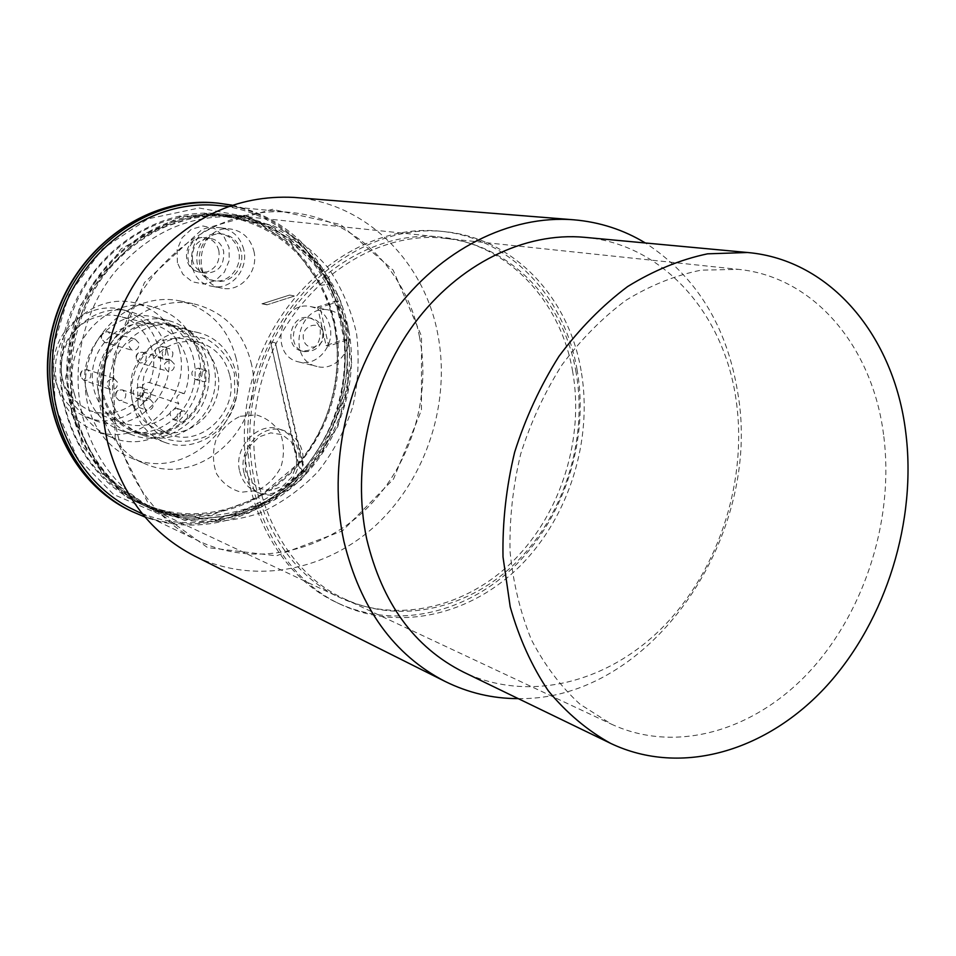 <?xml version="1.0" encoding="UTF-8"?>
<svg xmlns="http://www.w3.org/2000/svg" width="956" height="956" viewBox="0 0 956 956"><rect width="100%" height="100%" fill="white"/><g stroke="black" fill="none" stroke-linecap="round" stroke-linejoin="round"><path stroke-width="0.72" stroke-dasharray="4.78 3.58" d="M883.559 434.526C872.577 347.59 814.99 276.953 738.438 269.365L701.071 270.166C675.581 275.28 650.63 285.258 626.228 300.112C602.615 317.631 581.236 339.165 562.116 364.714C544.717 392.163 530.927 421.847 520.757 453.777C512.93 486.365 509.357 518.893 510.038 551.373C513.181 583.136 520.327 612.629 531.452 639.839C544.657 665.185 560.825 686.635 579.993 704.202L611.553 724.23C677.207 754.595 756.722 729.918 811.501 669.391C866.279 608.566 894.434 516.527 883.559 434.526M576.098 372.493C564.195 301.976 511.388 244.867 444.707 238.307C369.434 229.416 286.286 291.508 261.538 381.468C236.144 471.248 275.149 567.41 344.16 598.767C401.329 625.308 470.543 608.339 517.698 560.885C564.841 513.229 587.809 438.959 576.098 372.493M581.117 370.689C568.82 297.436 513.79 238.056 444.301 231.615C366.698 222.915 281.148 287.039 255.622 379.807C229.44 472.407 269.437 571.557 340.348 604.276C399.572 632.179 471.428 614.804 520.375 565.749C569.298 516.479 593.186 439.569 581.117 370.689M584.678 237.327C662.95 244.091 723.405 313.174 735.821 398.102C748.034 477.761 720.406 566.8 665.316 624.579C610.215 682.094 529.696 703.747 463.409 672.056M338.364 301.606L331.338 284.577L328.721 284.147L321.12 285.282L291.245 244.15L248.907 217.084L199.099 208.002L147.965 218.852L102.412 248.954L68.928 294.675L52.449 349.812L55.328 406.575L76.862 457.028L113.644 494.491L160.273 514.543L210.499 515.38L258.096 497.67L297.639 464.126L301.499 471.069L304.02 471.977L275.459 342.905L301.941 458.952C328.207 424.882 339.894 386.332 336.99 343.312L328.673 346.108L320.164 307.509L317.583 307.019L326.08 345.522L344.088 339.476L346.729 340.049C350.553 389.737 336.608 433.689 304.892 471.894L304.175 468.751C334.672 431.55 348.187 388.877 344.722 340.718L336.99 343.312L334.074 323.69L328.733 304.737L338.364 301.606L335.735 301.14L344.088 339.476C347.936 389.044 334.014 432.877 302.359 470.985L298.463 464.042C339.643 415.525 349.37 341.053 321.12 285.282M267.035 304.809L262.064 303.829L289.608 295.057L294.687 295.978L267.035 304.809L294.687 295.978M133.697 509.727C190.579 537.69 261.729 518.977 303.482 469.563L304.175 468.751L302.216 460.183C329.019 425.719 340.934 386.654 337.958 342.989L335.09 323.606L329.7 304.414C309.756 252.384 272.95 222.198 219.282 213.869C154.693 206.448 85.634 255.503 66 326.916C45.84 398.186 79.527 475.909 138.644 502.987C193.721 529.493 262.506 509.99 301.582 460.971L302.216 460.183L301.941 458.952L301.307 459.728C262.613 508.688 194.176 528.31 139.337 502.02C102.435 483.975 77.95 453.371 65.856 410.22C53.847 362.766 65.713 308.107 96.58 269.365C130.888 229.583 171.817 211.491 219.378 215.064C272.484 223.357 308.931 253.244 328.733 304.737L320.164 307.509M346.729 340.049L344.722 340.718L341.818 321.443L336.512 302.204C318.981 249.958 272.735 210.44 218.554 205.54M322.865 330.19C321.192 323.761 317.416 319.806 311.536 318.336C293.014 313.723 285.557 348.092 304.295 351.617C317.284 351.796 323.475 344.65 322.865 330.19M320.248 329.641C320.869 344.064 314.691 351.187 301.726 351.007C283.024 347.482 290.457 313.21 308.943 317.81C314.811 319.28 318.587 323.224 320.248 329.641M304.892 471.894L302.359 470.985M328.673 346.108L326.08 345.522M328.721 284.147L335.735 301.14L317.583 307.019M323.224 332.927C326.39 346.634 306.553 353.302 303.53 339.452C300.339 325.614 320.32 319.089 323.224 332.927M298.463 464.042L270.476 341.734L275.459 342.905M289.608 295.057L262.064 303.829M262.016 303.614L266.987 304.594M270.476 341.734L297.639 464.126M331.338 284.577L328.888 284.099L321.3 285.223M304.02 471.977C264.573 517.722 200.163 537.487 145.025 517.041M232.033 205.158C277.324 215.59 310.485 242.047 331.505 284.529M243.792 249.659C240.434 237.255 232.882 230.002 221.135 227.898C187.985 222.342 179.31 281.793 212.507 286.37C230.994 290.552 248.883 269.389 243.792 249.659M238.618 251.189C235.953 241.318 229.954 235.535 220.633 233.814C193.984 229.189 186.982 277.049 213.726 280.598C228.472 283.824 242.693 266.927 238.618 251.189M177.386 262.733L177.135 249.707L182.118 237.769L191.32 229.297L202.887 225.998L214.467 228.472L223.788 236.192L229.046 247.58L229.249 260.414L224.361 272.197L215.327 280.634L203.903 284.075L192.287 281.793L182.811 274.181L177.386 262.733M240.255 416.29L256.22 414.88C266.616 417.856 274.719 424.129 280.526 433.689C284.267 444.504 284.386 455.642 280.897 467.125C275.34 477.737 267.453 485.517 257.224 490.488L241.366 492.221C230.886 489.496 222.629 483.354 216.57 473.794C212.626 462.847 212.435 451.507 216.008 439.772C221.744 428.969 229.822 421.142 240.255 416.29M99.364 396.549C104.503 415.095 115.401 427.858 132.048 434.825C161.146 446.368 196.554 426.962 206.221 395.151C216.426 363.531 198.43 327.526 167.957 320.487C129.108 309.266 87.295 354.831 99.364 396.549M239.681 471.32C242.262 481.37 247.927 488.265 256.686 492.029C278.316 501.781 304.689 475.228 298.2 450.718C295.488 439.868 289.25 432.674 279.487 429.136C258.216 421.046 233.133 447.348 239.681 471.32M244.019 472.981C237.458 448.902 262.625 422.468 283.968 430.582C300.698 438.457 306.47 452.439 301.307 472.527C292.416 491.312 279.009 498.387 261.072 493.774C252.276 489.998 246.6 483.067 244.019 472.981M72.513 412.825C60.443 364.965 72.429 309.816 103.535 270.715C138.094 230.575 179.322 212.292 227.193 215.889L260.892 224.302C281.912 234.351 300.112 248.285 315.492 266.103C328.816 285.665 338.185 307.258 343.598 330.907C346.574 355.118 345.331 379.257 339.882 403.312C332.09 426.723 320.654 448.017 305.585 467.197C288.712 484.62 269.508 498.255 247.986 508.102C225.604 515.38 202.815 517.877 179.632 515.595L146.447 505.354C109.319 487.19 84.666 456.347 72.513 412.825M75.883 414.139C88.083 457.852 112.796 488.815 150.056 507.039L183.349 517.316C206.604 519.598 229.464 517.077 251.918 509.751C273.512 499.857 292.775 486.162 309.708 468.655C324.837 449.392 336.309 428.013 344.124 404.507C349.609 380.345 350.852 356.098 347.876 331.792C342.463 308.047 333.07 286.358 319.71 266.724C304.283 248.835 286.035 234.841 264.955 224.756L231.149 216.319C183.122 212.71 141.751 231.065 107.048 271.396C75.823 310.676 63.777 366.076 75.883 414.139M82.73 416.816C94.979 460.911 119.859 492.125 157.358 510.456L190.865 520.793C214.275 523.063 237.279 520.494 259.877 513.097C281.614 503.107 301.009 489.269 318.049 471.607C333.286 452.176 344.841 430.606 352.716 406.898C358.249 382.531 359.528 358.094 356.552 333.584C351.115 309.648 341.686 287.78 328.255 267.979C312.755 249.946 294.4 235.845 273.189 225.676L239.167 217.167C190.83 213.535 149.16 232.069 114.194 272.771C82.718 312.421 70.553 368.335 82.73 416.816M329.987 326.629C327.227 315.707 320.846 309.039 310.831 306.637C280.263 299.324 268.015 355.871 298.822 361.942C316.448 367.08 334.851 346.072 329.987 326.629M348.665 330.465C353.565 350.255 334.899 371.681 317.034 366.471C285.832 360.316 298.332 302.717 329.294 310.126C339.44 312.576 345.893 319.352 348.665 330.465M236.084 358.297C228.054 327.729 209.376 308.621 180.051 300.961C143.245 292.811 101.683 318.587 89.278 358.679C76.468 398.64 95.839 443.548 130.793 457.793C186.575 483.569 252.635 419.242 236.084 358.297M250.986 362.193C267.656 424.082 200.736 489.532 144.272 463.445C108.876 449.009 89.29 403.396 102.304 362.742C114.923 321.969 157.071 295.727 194.331 303.972C224.015 311.74 242.896 331.146 250.986 362.193M111.219 398.556C116.106 416.302 126.503 428.467 142.42 435.052C170.001 445.878 203.509 427.38 212.686 397.17C222.389 367.128 205.421 332.963 176.609 326.187C139.672 315.349 99.782 358.787 111.219 398.556M192.514 260.426C191.57 246.421 197.51 239.084 210.344 238.414C217.227 239.717 221.661 244.007 223.644 251.285C224.505 265.553 218.362 272.83 205.229 273.129C198.693 271.659 194.45 267.429 192.514 260.426M253.89 251.081C259.004 271.026 240.96 292.416 222.318 288.21C188.846 283.597 197.641 223.489 231.065 229.093C242.908 231.221 250.52 238.546 253.89 251.081M102.603 395.509C107.466 413.064 117.779 425.109 133.565 431.646C160.931 442.377 194.14 424.117 203.234 394.231C212.829 364.499 195.98 330.68 167.396 323.953C130.757 313.21 91.238 356.146 102.603 395.509M296.396 452.69L296.527 465.369L291.652 477.307L282.701 486.174L271.408 490.237L259.972 488.659L250.663 481.681L245.381 470.675L245.19 457.816L250.173 445.711L259.291 436.808L270.715 432.865L282.128 434.645L291.281 441.732L296.396 452.69M138.919 343.085L135.214 339.141C127.602 341.017 126.574 344.71 132.131 350.243C136.875 350.517 139.134 348.127 138.919 343.085M165.842 350.458C166.057 355.668 163.727 358.142 158.863 357.855C153.175 352.166 154.239 348.343 162.042 346.395L165.842 350.458M174.41 364.152L170.861 360.304C163.392 362.085 162.329 365.718 167.682 371.239C172.355 371.537 174.601 369.171 174.41 364.152M202.182 372.123C202.349 377.309 200.043 379.747 195.263 379.448C189.778 373.772 190.877 370.008 198.549 368.156L202.182 372.123M117.516 382.292L114.075 378.48C106.319 379.95 105.076 383.595 110.358 389.427C115.294 389.905 117.672 387.527 117.516 382.292M143.806 390.992C143.962 396.393 141.512 398.855 136.457 398.365C131.056 392.366 132.334 388.59 140.281 387.06L143.806 390.992M153.354 402.966L150.056 399.25C142.444 400.648 141.189 404.245 146.28 410.04C151.132 410.53 153.486 408.176 153.354 402.966M180.505 412.239C180.636 417.605 178.21 420.043 173.239 419.541C168.041 413.59 169.332 409.873 177.135 408.403L180.505 412.239M138.058 405.021L137.497 380.978C142.241 364.857 151.12 351.963 164.145 342.308C178.605 335.795 193.028 334.839 207.428 339.44C220.382 347.219 229.38 358.608 234.435 373.581L234.782 397.015C230.205 412.657 221.637 425.324 209.077 434.992C195.012 441.756 180.708 443.082 166.177 438.971C152.876 431.55 143.508 420.234 138.058 405.021M133.338 405.631C138.202 423.484 148.598 435.697 164.528 442.27C192.048 453.025 225.485 434.371 234.71 404.041C244.425 373.868 227.6 339.607 198.872 332.819C161.982 321.921 121.962 365.658 133.338 405.631M103.678 395.163C108.446 412.383 118.568 424.201 134.067 430.582C160.847 441.051 193.339 423.173 202.242 393.92C211.635 364.81 195.155 331.72 167.204 325.112C131.307 314.536 92.553 356.6 103.678 395.163M229.667 375.134C239.251 410.375 201.919 447.958 169.726 434.502C146.65 423.066 138.094 403.492 144.069 375.768C155.027 349.609 173.239 338.4 198.705 342.129C214.849 346.944 225.162 357.95 229.667 375.134M179.226 349.095C193.04 398.533 139.373 450.527 93.64 430.069C64.422 418.609 48.075 381.755 58.567 349.095C68.701 316.328 103.212 295.428 133.721 302.598C157.417 309.051 172.582 324.55 179.226 349.095M167.169 350.744C178.999 392.82 133.553 437.167 94.536 420.21C69.214 410.602 54.97 378.875 63.98 350.792C72.704 322.602 102.555 304.701 128.821 311.19C148.754 316.83 161.54 330.011 167.169 350.744M74.317 393.717C80.161 414.617 92.445 429.089 111.183 437.143C157.716 457.948 212.34 404.711 198.37 354.234C191.666 329.151 176.263 313.329 152.159 306.757C107.753 294.46 60.431 346.299 74.317 393.717M86.841 392.08C91.919 410.339 102.698 422.922 119.142 429.794C147.893 441.206 182.859 422.146 192.371 390.837C202.433 359.707 184.604 324.251 154.502 317.296C116.106 306.207 74.879 351.007 86.841 392.08M158.684 348.414C170.443 390.084 125.367 433.964 86.661 417.139C61.543 407.603 47.394 376.198 56.32 348.402C64.948 320.511 94.548 302.801 120.611 309.242C140.389 314.835 153.079 327.896 158.684 348.414M184.197 393.705L148.873 382.4C142.289 383.213 140.795 386.475 144.38 392.175L178.808 403.599C163.643 423.293 144.822 429.758 122.356 423.018C99.472 414.557 86.578 385.854 94.752 360.388C102.639 334.827 129.646 318.611 153.259 324.67C181.222 330.836 196.613 366.017 184.197 393.705L183.48 393.406C176.681 394.278 175.127 397.672 178.808 403.599M149.578 382.687C161.54 356.122 146.519 322.291 119.428 316.317C96.544 310.449 70.457 325.948 62.893 350.446C56.834 378.624 65.797 398.688 89.756 410.638C111.517 417.198 129.729 411.044 144.38 392.175M209.4 374.202C209.579 379.424 207.261 381.886 202.433 381.587C196.936 375.863 198.035 372.075 205.755 370.199L209.4 374.202M187.567 414.653C187.699 420.054 185.261 422.516 180.266 422.026C175.02 416.015 176.334 412.275 184.185 410.793L187.567 414.653M150.654 393.251C150.809 398.7 148.347 401.185 143.245 400.695C137.819 394.649 139.098 390.849 147.116 389.295L150.654 393.251M172.857 352.37C173.06 357.628 170.718 360.125 165.83 359.838C160.106 354.102 161.17 350.255 169.033 348.283L172.857 352.37M217.275 371.645C212.806 354.676 202.576 343.825 186.599 339.057C161.397 335.353 143.388 346.395 132.573 372.183C126.694 399.524 135.166 418.836 158.015 430.14C189.874 443.465 226.787 406.431 217.275 371.645M518.26 698.621C651.502 700.868 763.521 535.468 737.578 391.637C726.596 325.434 695.86 275.89 645.36 242.979M294.209 197.426C365.933 202.636 424.237 261.442 437.764 333.991C450.945 401.616 427.093 476.805 377.321 523.888C327.55 570.804 254.153 585.562 194.235 555.842M115.174 438.063L149.542 506.059L207.631 547.621L276.475 555.806L342.368 530.939L393.525 479.075L421.465 410.124L421.512 336.154L393.155 270.13L340.491 224.505L272.412 209.304L202.039 229.464L144.523 282.474L113.155 357.58L115.174 438.063M419.493 336.835C407.041 271.205 354.652 218.111 290.182 212.411C218.637 204.787 141.643 260.725 119.345 341.794C96.46 422.707 133.374 510.42 198.537 540.929C253.268 567.028 319.866 553.106 365.025 510.122C410.172 466.97 431.67 398.401 419.493 336.835M577.101 369.888C564.805 296.862 509.859 237.662 440.525 231.244C363.089 222.557 277.778 286.453 252.336 378.899C226.261 471.165 266.174 569.991 336.918 602.639C396.011 630.494 467.711 613.202 516.539 564.315C565.355 515.224 589.171 438.553 577.101 369.888M572.656 371.478C560.706 300.877 507.732 243.696 440.895 237.16C365.515 228.317 282.331 290.409 257.582 380.357C232.2 470.137 271.229 566.322 340.3 597.763C397.577 624.399 466.934 607.478 514.173 560.013C561.399 512.344 584.391 438.003 572.656 371.478M347.829 326.175C336.177 267.859 288.832 220.74 231.053 215.112C165.842 207.595 96.006 257.343 76.098 329.736C55.651 401.974 89.661 480.689 149.351 508.018C182.046 522.609 215.303 523.924 249.122 511.962C319.949 487.369 364.845 401.329 347.829 326.175M245.202 510.301C315.803 485.839 360.531 400.17 343.551 325.315C331.911 267.226 284.697 220.298 227.098 214.694C162.09 207.213 92.517 256.722 72.704 328.792C52.353 400.695 86.255 479.075 145.754 506.322C178.33 520.865 211.479 522.191 245.202 510.301M241.115 251.548C238.438 241.653 232.428 235.845 223.083 234.124C196.386 229.488 189.36 277.479 216.164 281.04C230.946 284.279 245.19 267.333 241.115 251.548M301.499 471.069C259.076 520.494 187.364 538.921 130.076 510.588M215.901 202.935C267.513 209.818 305.179 236.873 328.888 284.099M111.637 335.616C111.852 340.491 109.653 342.798 105.041 342.523L101.479 338.723C101.24 333.871 103.427 331.565 108.016 331.792L111.637 335.616M146.256 356.062C146.447 360.926 144.26 363.208 139.707 362.898L136.302 359.193C136.099 354.365 138.262 352.071 142.791 352.334L146.256 356.062M90.868 373.485C91.035 378.552 88.717 380.846 83.913 380.369L80.627 376.712C80.435 371.669 82.73 369.375 87.51 369.793L90.868 373.485M125.81 393.573C125.953 398.604 123.659 400.875 118.938 400.397L115.772 396.812C115.616 391.805 117.887 389.522 122.583 389.964L125.81 393.573M218.828 250.58C216.845 243.338 212.435 239.072 205.576 237.769C185.739 234.22 180.541 269.759 200.497 272.305L207.237 271.898C216.343 268.11 220.215 261 218.828 250.58M344.16 598.767L611.553 724.23M444.707 238.307L738.438 269.365M301.726 351.007L304.295 351.617M308.943 317.81L311.536 318.336M283.968 430.582L279.487 429.136M261.072 493.774L256.686 492.029M71.616 413.924L68.975 346.526L93.819 282.426L143.687 233.599L206.699 213.308L269.186 224.636L318.707 263.82L346.49 322.064L348.044 389.582L321.861 453.753L274.683 499.343L215.351 519.789L153.785 511.185L102.125 473.734L71.616 413.924M239.167 217.167L231.149 216.319M157.358 510.456L150.056 507.039M227.193 215.889L219.378 215.064M146.447 505.354L139.337 502.02M298.822 361.942L317.034 366.471M310.831 306.637L329.294 310.126M130.793 457.793L144.272 463.445M180.051 300.961L194.331 303.972M212.507 286.37L222.318 288.21M221.135 227.898L231.065 229.093M176.609 326.187L167.396 323.953M142.42 435.052L133.565 431.646M135.214 339.141L108.016 331.792C103.164 331.457 100.87 333.692 101.121 338.508L105.041 342.523L132.131 350.243M170.861 360.304L142.791 352.334C137.975 351.951 135.692 354.15 135.907 358.942L139.707 362.898L167.682 371.239M114.075 378.48L87.51 369.793C82.479 369.243 80.077 371.466 80.292 376.473L83.913 380.369L110.358 389.427M150.056 399.25L122.583 389.964C117.612 389.379 115.222 391.578 115.401 396.549L118.938 400.397L146.28 410.04M198.872 332.819L167.204 325.112M164.528 442.27L134.067 430.582M152.159 306.757L133.721 302.598M111.183 437.143L93.64 430.069M167.957 320.487L154.502 317.296M132.048 434.825L119.142 429.794M86.661 417.139L94.536 420.21M120.611 309.242L128.821 311.19M183.48 393.406L148.873 382.4M153.259 324.67L119.428 316.317M122.356 423.018L89.756 410.638M195.263 379.448L202.433 381.587M198.549 368.156L205.755 370.199M173.239 419.541L180.266 422.026M177.135 408.403L184.185 410.793M136.457 398.365L143.245 400.695M140.281 387.06L147.116 389.295M158.863 357.855L165.83 359.838M162.042 346.395L169.033 348.283M158.015 430.14L169.726 434.502M186.599 339.057L198.705 342.129M336.918 602.639L340.348 604.276M440.525 231.244L444.301 231.615M149.351 508.018L340.3 597.763M231.053 215.112L440.895 237.16M248.273 513.348L301.546 479.625L337.934 426.412L351.736 363.256L340.252 299.025L302.861 245.334L245.764 215.363L180.505 216.474L121.173 248.787L79.539 306.613L65.57 377.811L82.407 446.153L125.606 497.024L185.117 520.554L248.273 513.348M138.644 502.987L145.754 506.322M219.282 213.869L227.098 214.694M142.456 513.946L198.537 540.929M228.221 206.472L290.182 212.411M210.344 238.414L205.576 237.769C183.863 233.993 178.7 269.413 200.497 272.305L205.229 273.129M213.726 280.598L216.164 281.04M220.633 233.814L223.083 234.124"/><path stroke-width="1.43" d="M905.655 431.574C894.027 336.966 831.302 259.793 747.52 252.504L707.548 253.83C680.302 259.566 653.641 270.488 627.554 286.609C602.316 305.55 579.456 328.78 558.985 356.301C540.367 385.83 525.597 417.748 514.675 452.08C506.25 487.094 502.366 522.06 503.011 556.966L510.217 606.857C519.108 638.226 531.799 666.201 548.278 690.782C566.597 712.961 587.366 730.48 610.597 743.35C681.556 777.204 767.752 750.735 827.107 685.44C886.451 619.799 917.115 520.363 905.655 431.574M610.597 743.35L463.409 672.056C414.33 647.355 382.113 603.069 366.745 539.184C351.497 467.998 369.9 383.93 414.175 323.809C458.617 263.76 524.904 231.734 584.678 237.327L747.52 252.504M145.025 517.041L132.263 511.639C69.967 482.218 34.667 399.775 56.046 324.144C76.898 248.369 149.793 196.1 218.315 203.162L232.033 205.158M228.221 206.472L218.554 205.54C150.893 198.382 78.846 249.946 58.268 324.765C37.153 399.429 72.106 480.832 133.697 509.727L142.456 513.946M645.36 242.979C623.539 229.763 599.699 222.031 573.839 219.808C510.337 214.706 440.214 249.169 393.346 313.054C346.658 377.023 327.514 466.098 343.921 541.431C360.197 608.267 393.908 654.932 445.078 681.425C468.356 692.921 492.746 698.645 518.26 698.621M445.078 681.425L194.235 555.842C151.084 533.46 122.344 496.164 108.028 443.978C93.437 385.22 107.777 317.057 145.24 268.23C186.838 218.111 236.502 194.51 294.209 197.426L573.839 219.808M130.076 510.588C67.912 481.226 32.671 398.987 54.002 323.57C74.795 248.01 147.511 195.884 215.901 202.935C147.128 195.884 74.389 248.046 53.644 323.475C32.349 398.736 67.589 481.023 130.076 510.588L132.263 511.639M218.315 203.162L215.901 202.935"/></g></svg>
